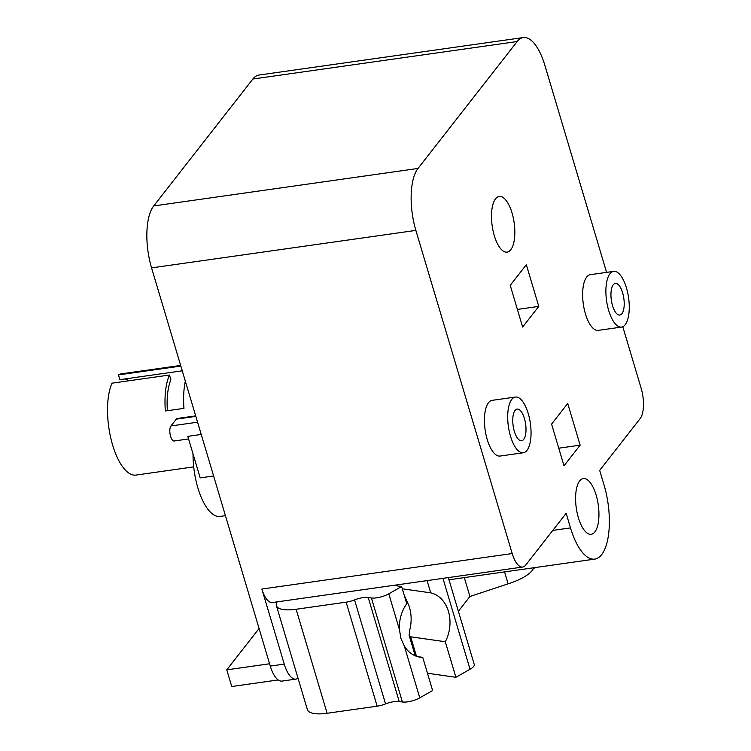 <?xml version="1.0" encoding="UTF-8"?>
<svg xmlns="http://www.w3.org/2000/svg" width="751" height="751" viewBox="0 0 751 751"><rect width="100%" height="100%" fill="white"/><g stroke="black" fill="none" stroke-linecap="round" stroke-linejoin="round"><path stroke-width="1.13" d="M128.881 380.785A46.027 18.165 81.9 0 0 124.844 378.955M182.258 370.816L119.86 379.659L118.451 374.918L180.841 366.075M185.337 381.142A51.143 20.183 81.9 0 0 183.967 408.356L165.351 410.994A51.143 20.183 -98.1 0 1 169.463 375.021L170.881 379.762A46.027 18.165 81.9 0 0 167.379 410.713M402.301 588.793L430.717 592.849A32.603 25.14 -81.9 0 1 448.422 611.38A32.603 25.14 -81.9 0 1 445.296 641.748L410.666 636.801L409.135 635.384L409.886 629.394C411.811 621.302 411.51 613.417 408.985 605.747L404.245 595.318M417.481 656.599L422.738 657.35A32.603 25.14 -81.9 0 1 420.081 657.153A32.603 25.14 -81.9 0 1 404.348 646.067L400.912 638.369L399.438 629.61A32.603 25.14 -81.9 0 1 406.742 603.72L401.616 586.522L393.552 585.367M445.296 641.748L455.895 677.299L427.469 673.234M277.147 601.88A30.688 10.016 -16.6 0 0 276.387 605.644L307.394 709.657A30.688 10.016 -16.6 0 0 327.126 713.272L377.143 706.175A12.786 4.177 -16.6 0 0 385.545 703.912A12.786 4.177 163.4 0 1 399.222 701.518L402.414 701.978A12.786 4.177 -16.6 0 0 419.781 697.829L432.623 690.526L422.738 657.35M195.692 415.876L177.302 418.476A7.923 3.126 81.9 0 0 176.278 419.152L170.956 425.958A7.923 3.126 81.9 0 0 170.252 434.989A7.923 3.126 81.9 0 0 174.213 440.987L188.576 438.95M213.603 475.984L200.179 477.889L187.806 436.359L201.23 434.454M225.441 515.674L220.024 516.444A48.59 19.169 -98.1 0 1 197.888 487.943A48.59 19.169 -98.1 0 1 193.035 453.914M278.152 679.946L231.74 686.527L226.764 669.854L259.076 628.503M169.463 375.021L112.002 383.179A51.143 20.183 81.9 0 0 112.631 445.08A51.143 20.183 81.9 0 0 135.94 475.083L193.711 466.887M180.653 365.427L121.578 373.801A51.143 20.183 81.9 0 0 118.451 374.918M533.266 567.822L533.435 568.376L536.43 567.38M504.578 571.896L508.136 583.818A30.688 10.016 -16.6 0 0 533.435 568.376M464.306 577.613L469.929 596.491L508.136 583.818M455.895 677.299L470.042 669.254A12.786 4.177 -16.6 0 0 474.238 664.447L448.338 577.594M427.075 580.607L430.717 592.849M276.387 605.644A30.688 10.016 -16.6 0 0 296.119 609.258L346.136 602.161A12.786 4.177 -16.6 0 0 354.538 599.908A12.786 4.177 163.4 0 1 368.215 597.505L371.407 597.965A12.786 4.177 -16.6 0 0 388.774 593.825L401.616 586.522M458.382 611.267L469.929 596.491M514.341 431.356A15.987 6.308 -98.1 0 1 517.129 409.079A15.987 6.308 -98.1 0 1 524.414 418.457A15.987 6.308 -98.1 0 1 521.626 440.724A15.987 6.308 -98.1 0 1 514.341 431.356M612.534 305.676A15.987 6.308 -98.1 0 1 615.332 283.409A15.987 6.308 -98.1 0 1 622.617 292.777A15.987 6.308 -98.1 0 1 619.819 315.054A15.987 6.308 -98.1 0 1 612.534 305.676M269.59 663.771L226.764 669.854M298.006 678.181A25.572 10.092 -98.1 0 1 295.894 679.111A25.572 10.092 -98.1 0 1 284.244 664.109L261.864 589.056A23.018 9.078 81.9 0 0 272.35 602.555L522.696 567.043A23.018 9.078 -98.1 0 1 512.201 553.543L415.866 230.397A47.313 18.662 -98.1 0 1 418.007 168.449L517.176 41.54A47.313 18.662 -98.1 0 1 523.306 37.55A47.313 18.662 -98.1 0 1 544.86 65.299L606.592 272.378M523.306 37.55L259.011 75.044A47.313 18.662 81.9 0 0 252.871 79.024L153.711 205.943A47.313 18.662 81.9 0 0 151.571 267.882L270.285 666.09A25.572 10.092 81.9 0 0 281.935 681.091L295.894 679.111M528.244 413.557A28.134 11.096 81.9 0 0 515.43 397.054A28.134 11.096 81.9 0 0 510.511 436.256A28.134 11.096 81.9 0 0 523.325 452.759A28.134 11.096 81.9 0 0 528.244 413.557M626.447 287.877A28.134 11.096 81.9 0 0 613.623 271.374A28.134 11.096 81.9 0 0 608.704 310.576A28.134 11.096 81.9 0 0 621.528 327.079A28.134 11.096 81.9 0 0 626.447 287.877M622.786 326.704L641.194 388.455A23.018 9.078 -98.1 0 1 640.162 418.589L599.683 470.389L604.039 484.977A53.19 20.99 -98.1 0 1 594.736 559.11A53.19 20.99 -98.1 0 1 570.497 527.906L566.151 513.308L525.672 565.109A23.018 9.078 -98.1 0 1 522.696 567.043M578.401 517.796A28.134 11.096 -98.1 0 1 583.311 478.594A28.134 11.096 -98.1 0 1 596.134 495.087A28.134 11.096 -98.1 0 1 591.215 534.29A28.134 11.096 -98.1 0 1 578.401 517.796M523.325 452.759L500.063 456.054A28.134 11.096 -98.1 0 1 487.239 439.551A28.134 11.096 -98.1 0 1 492.158 400.349L515.43 397.054M621.528 327.079L598.256 330.384A28.134 11.096 -98.1 0 1 585.442 313.88A28.134 11.096 -98.1 0 1 590.361 274.678L613.623 271.374M538.767 306.399L522.649 327.042L510.22 285.342L526.338 264.709L538.767 306.399L517.401 309.431M580.138 445.165L564.01 465.798L551.581 424.099L567.709 403.465L580.138 445.165L558.763 448.197M512.022 212.946A28.134 11.096 -98.1 0 1 507.103 252.139A28.134 11.096 -98.1 0 1 494.289 235.645A28.134 11.096 -98.1 0 1 499.199 196.443A28.134 11.096 -98.1 0 1 512.022 212.946M410.666 636.801L416.467 656.28M404.348 646.067L419.781 697.829M442.94 578.354L470.042 669.254M395.261 585.123L395.411 585.63M388.774 593.825L399.438 629.61M371.407 597.965L402.414 701.978M368.215 597.505L399.222 701.518M354.538 599.908L385.545 703.912M346.136 602.161L377.143 706.175M296.119 609.258L327.126 713.272M197.569 422.184L170.956 425.958M195.833 416.373L176.278 419.152M270.285 666.09L284.244 664.109M552.783 530.413L570.497 527.906M261.864 589.056L512.201 553.543M151.571 267.882L415.866 230.397M153.711 205.943L418.007 168.449M252.871 79.024L517.176 41.54M409.135 635.384L415.228 655.801M448.995 579.781L594.736 559.11"/></g></svg>
